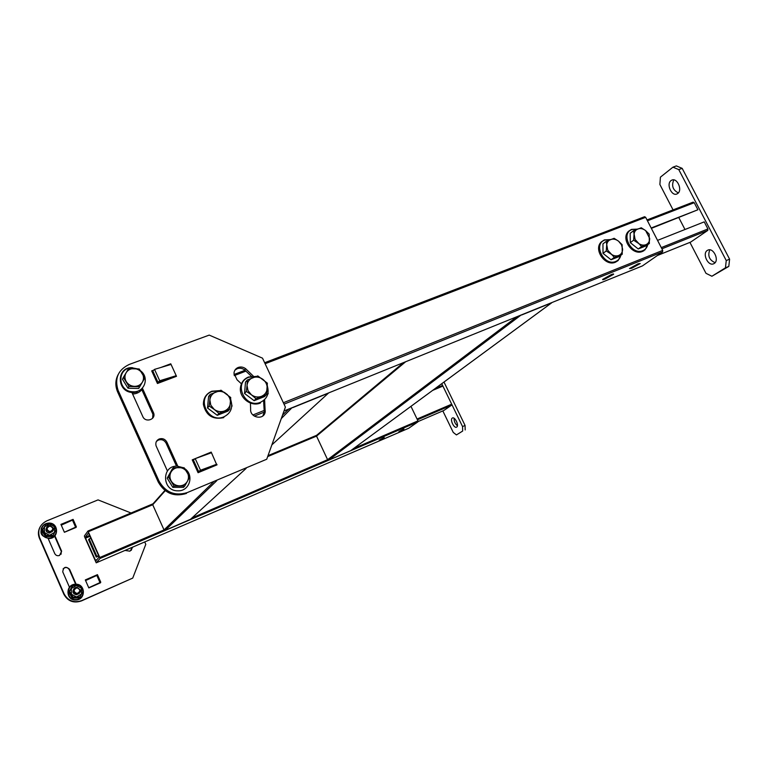 <?xml version="1.0" encoding="UTF-8"?>
<svg xmlns="http://www.w3.org/2000/svg" width="768" height="768" viewBox="0 0 768 768"><rect width="100%" height="100%" fill="white"/><g stroke="black" fill="none" stroke-linecap="round" stroke-linejoin="round"><path stroke-width="1.15" d="M605.05 279.043L613.517 274.33C613.939 273.773 613.171 273.878 611.213 274.646L602.717 279.37C602.304 279.926 603.072 279.821 605.05 279.043M631.709 268.272L640.224 263.53L638.035 263.827L629.501 268.579L631.709 268.272M642.394 265.93L284.006 410.976L642.394 265.93L662.602 251.885L284.026 404.15M264.653 362.755L644.592 216.71L645.658 217.315L265.114 363.734M283.363 402.749L662.717 250.397L645.658 217.315M662.717 250.397L662.602 251.885M379.229 440.112L384.24 437.462L379.229 440.112M398.918 431.635L403.949 428.986L398.918 431.635M96.23 562.819L100.042 558.451L99.802 557.501L87.955 531.024L84.394 535.958L84.634 536.899L96.221 562.829L408.778 428.218L418.003 421.805L100.042 558.451M90.067 536.275L85.546 538.176L95.76 560.976L99.082 557.107L98.851 556.166L88.435 532.944L85.306 537.235L89.683 535.392M85.546 538.176L85.306 537.235M353.702 448.483L417.955 420.893L410.966 406.349M417.955 420.893L418.003 421.805M96.221 562.829L408.72 428.246M190.454 519.312L165.168 530.371L164.026 529.92L152.717 504.749L153.149 503.635M291.955 407.76L281.29 418.579M271.882 444.854L328.33 393.226L292.598 407.693M328.33 393.226L328.81 392.851M551.712 302.803L350.774 450.614L328.646 460.128L327.6 459.686L316.541 436.118L316.81 435.139M521.069 315.043L328.646 460.128M350.774 450.614L551.626 302.842L521.616 314.995M443.76 410.515L418.118 421.536L443.818 410.486L451.718 405.091L417.437 419.798M417.062 419.021L451.69 404.189L442.906 386.083L432.682 390.374M435.043 388.637L442.291 385.594L442.906 386.083M451.69 404.189L451.718 405.091M456.682 427.085C459.293 425.731 455.002 416.496 452.448 417.984L452.304 418.061C449.722 419.472 453.994 428.621 456.547 427.152L456.682 427.085M442.829 410.909L453.245 432.422L456.442 434.918L462.672 431.05L462.547 426.566L441.744 383.702M456.442 434.918L462.672 431.05M462.547 426.566L465.072 425.462L443.99 382.051M454.099 418.272C453.994 421.296 455.098 423.802 457.402 425.77M465.072 425.462L465.187 429.946M661.277 247.613L707.914 228.95L704.227 221.866L657.552 240.374M684.979 229.498L678.826 217.642M651.36 228.365L697.901 209.76L694.224 202.714L647.453 220.79M651.168 228L697.901 209.76M657.427 255.485L690.653 242.093L707.77 230.419L661.891 248.803M707.914 228.95L707.77 230.419M647.021 219.955L693.139 202.128L694.224 202.714M707.347 250.416C701.875 253.574 708.192 266.707 713.741 263.722L714.154 263.501C719.702 260.429 713.366 247.133 707.808 250.166L707.347 250.416M709.805 249.85C707.51 255.792 709.277 260.064 715.085 262.666M671.011 180.605C665.981 184.09 671.741 196.762 677.059 193.891L677.722 193.498C682.829 190.109 677.05 177.274 671.722 180.173L671.011 180.605M673.805 179.894C671.318 185.741 672.835 190.08 678.346 192.902M689.933 242.4L705.984 273.322L711.898 276.25L725.453 267.821L726.25 260.563L678.778 169.613L672.96 167.165L660.413 177.158L659.885 184.493L673.056 209.885M726.25 260.563L729.6 259.171L682.166 168.355L678.778 169.613M672.96 167.165L676.339 165.917L682.166 168.355M711.898 276.25L728.794 266.419L725.453 267.821M729.6 259.171L728.794 266.419M132.778 547.085L129.965 551.174L125.002 550.435M54.758 535.392L61.642 551.203L59.549 555.446C57.427 556.109 55.824 555.494 54.758 553.603L47.952 538.022M76.118 527.405L64.397 532.282L60.931 524.381L73.094 519.37L76.378 526.829L64.378 532.243M100.502 582.797L88.819 587.923L85.306 579.936L97.44 574.656L100.771 582.211L88.733 587.741M63.859 594.278L64.147 593.933C68.102 600.931 73.968 603.158 81.734 600.595L132.739 578.083L81.418 600.931C73.661 603.485 67.805 601.267 63.859 594.278L39.341 538.032C37.93 534.374 38.122 530.794 39.917 527.29M144.72 541.949L145.786 544.339L132.739 578.083M64.147 593.933L39.581 537.581C37.363 530.112 39.782 524.534 46.838 520.848L98.035 499.891L131.03 512.986M69.629 587.626L62.736 571.834C63.456 566.87 65.731 566.016 69.581 569.261L76.272 584.544M132.384 547.258L131.242 550.349M85.392 580.128L97.181 575.242M61.066 524.688L72.826 519.946M63.12 568.838C65.501 566.88 67.555 567.158 69.283 569.645L75.667 584.237M54.605 536.122L61.354 551.626L61.018 554.323M73.094 519.37L72.787 519.85M100.406 582.576L88.771 587.818M85.584 580.57L97.613 575.059M76.07 527.299L72.538 528.893M61.267 525.149L73.267 519.754M253.334 376.118L245.645 368.717C243.293 366.998 240.806 366.576 238.195 367.459C235.651 368.544 234.25 370.474 233.971 373.248L237.024 379.757L241.421 383.827M251.386 376.262L244.637 369.936C242.294 368.218 239.818 367.805 237.216 368.688L234.941 370.138M177.792 466.186L166.886 442.138C165.12 439.075 162.557 438.019 159.206 438.979C156.326 440.419 155.29 442.723 156.086 445.872L167.424 470.995M176.4 465.907L166.09 443.174C164.333 440.122 161.779 439.075 158.438 440.026L156.451 441.37M211.488 452.736L216.518 464.304L211.2 452.102L192.221 459.859L198.077 472.704L217.037 464.851L216.749 464.208L215.875 465.331M210.307 453.168L211.2 452.102M153.706 370.138L151.699 370.886L157.44 383.491L176.496 376.31L170.765 363.792L160.8 367.498M170.208 364.675L170.765 363.792M209.222 335.098L129.226 364.454C118.08 369.792 114.374 378.432 118.109 390.365L159.043 481.133C165.61 492.499 175.037 496.31 187.315 492.566L266.726 459.235L285.398 407.098L262.512 358.166L209.222 335.098M187.315 492.566L266.726 459.235M118.291 390.778L117.648 391.978L158.266 482.054L159.043 481.133M262.867 415.872L264.259 412.109L263.626 401.184M153.005 371.376L152.074 371.712M210.278 453.091L208.435 453.85M215.798 465.168L198.643 471.562L193.373 459.994L192.461 460.378M152.611 418.262L152.928 414.269L141.725 389.453M186.451 493.45C174.202 497.184 164.813 493.392 158.266 482.054M117.648 391.978L117.466 391.565C115.085 385.594 115.344 379.872 118.243 374.41M250.435 403.056L250.627 409.085C249.715 417.715 263.779 420.576 265.19 412.08L264.605 399.6M131.52 391.632L142.79 416.554C145.382 422.986 155.971 419.635 153.677 413.146L142.368 388.099M171.053 364.416L176.208 375.677L175.565 376.656M175.978 375.763L159.715 380.765L154.531 369.379L170.822 364.493M172.099 377.971L157.987 382.32L159.715 380.765M157.987 382.32L152.813 370.963L154.531 369.379M216.518 464.304L200.506 470.227L195.216 458.63L211.258 452.822M198.643 471.562L200.506 470.227M193.373 459.994L195.216 458.63M98.774 555.994L96.269 557.069L96.854 556.378L89.155 538.944L90.922 538.205M96.269 557.069L88.598 539.693L89.155 538.944M98.611 555.629L96.854 556.378M229.718 409.085L228.01 411.053L217.267 415.315L207.514 408L208.589 396.451L210.202 394.397L221.002 390.202L230.726 397.526L229.718 409.085L218.928 413.357L214.243 409.43L210.787 405.168L209.866 399.936L210.202 394.397M214.243 409.43L209.126 406.003L209.866 399.936C210.355 396.163 212.342 393.533 215.818 392.035C219.408 390.787 222.835 391.315 226.09 393.61C229.19 396.106 230.64 399.245 230.448 403.037C229.987 406.8 228.019 409.44 224.554 410.966C220.963 412.243 217.526 411.725 214.243 409.43M207.514 408L209.126 406.003M217.267 415.315L218.928 413.357M266.486 394.522L264.595 396.547L254.131 400.694L244.541 393.456L245.491 382.109L247.286 380.006L257.808 375.917L267.37 383.165L266.486 394.522L255.974 398.688L251.386 394.79L247.987 390.595L247.037 385.43L247.286 380.006M251.386 394.79L246.336 391.411L247.037 385.43C247.488 381.725 249.398 379.142 252.787 377.693C256.282 376.474 259.632 377.002 262.829 379.277C265.882 381.744 267.331 384.835 267.168 388.57C266.746 392.266 264.854 394.858 261.475 396.336C257.981 397.584 254.611 397.066 251.386 394.79M244.541 393.456L246.336 391.411M254.131 400.694L255.974 398.688M622.253 254.218L618.96 256.627L611.05 259.766L603.014 253.373L602.947 243.878L606.173 241.402L614.122 238.31L618.557 241.19L622.138 244.704L622.253 254.218L614.323 257.366L607.738 250.205L606.173 241.402M610.704 253.843L606.25 250.944L606.624 245.846C606.71 242.755 608.026 240.653 610.57 239.539C613.219 238.637 615.878 239.184 618.557 241.19L621.504 244.81L622.618 249.149C622.55 252.23 621.254 254.342 618.71 255.475C616.061 256.406 613.392 255.859 610.704 253.843M603.014 253.373L606.25 250.944M611.05 259.766L614.323 257.366M649.354 243.475L645.965 245.914L638.227 248.976L630.307 242.65L630.173 233.28L633.494 230.784L641.27 227.77L645.648 230.621L649.171 234.096L649.354 243.475L641.597 246.547L635.107 239.472L633.494 230.784M638.045 243.062L633.638 240.192L633.994 235.171C634.051 232.118 635.318 230.045 637.814 228.96C640.406 228.077 643.018 228.624 645.648 230.621L649.69 238.464C649.651 241.517 648.394 243.59 645.907 244.704C643.315 245.606 640.694 245.059 638.045 243.062M630.307 242.65L633.638 240.192M638.227 248.976L641.597 246.547M139.229 368.995L144.806 378L142.397 382.128C140.63 384.922 137.99 386.333 134.477 386.362C130.963 386.15 128.237 384.595 126.298 381.686C124.57 378.662 124.502 375.696 126.086 372.778C127.882 369.994 130.531 368.592 134.026 368.582C137.52 368.813 140.237 370.368 142.157 373.258C143.875 376.253 143.962 379.21 142.397 382.128L138.691 388.474L127.997 388.205L122.429 379.181L127.997 388.205L128.966 386.458L126.298 381.686L123.37 377.395L122.429 379.181L128.534 368.669L134.026 368.582C137.52 368.813 140.237 370.368 142.157 373.258L144.806 378L139.709 386.736L128.966 386.458L123.37 377.395L128.534 368.669L139.229 368.995L142.157 373.258C143.875 376.253 143.962 379.21 142.397 382.128C140.63 384.922 137.99 386.333 134.477 386.362L128.966 386.458L127.997 388.205L138.691 388.474L139.709 386.736L134.477 386.362C130.963 386.15 128.237 384.595 126.298 381.686C124.57 378.662 124.502 375.696 126.086 372.778C127.882 369.994 130.531 368.592 134.026 368.582L139.229 368.995M168.336 476.822L167.174 478.176L172.829 487.344L183.504 487.354L184.742 486.048L183.504 487.354L172.829 487.344L174.019 486.038L168.336 476.822L171.034 472.061C172.8 469.133 175.421 467.616 178.915 467.52C182.41 467.654 185.136 469.19 187.085 472.128C188.832 475.171 188.938 478.224 187.411 481.277C185.674 484.214 183.053 485.741 179.549 485.866C176.035 485.741 173.299 484.205 171.331 481.248C169.584 478.176 169.478 475.114 171.034 472.061L173.405 467.674L172.224 469.066L167.174 478.176L172.829 487.344L174.019 486.038L184.742 486.048L187.411 481.277L184.742 486.048L179.549 485.866C176.035 485.741 173.299 484.205 171.331 481.248L168.336 476.822L167.174 478.176L173.405 467.674L178.915 467.52L184.09 467.731L187.085 472.128L189.744 476.89L187.411 481.277C185.674 484.214 183.053 485.741 179.549 485.866L174.019 486.038L171.331 481.248C169.584 478.176 169.478 475.114 171.034 472.061L173.405 467.674L184.09 467.731L189.744 476.89L187.411 481.277C188.938 478.224 188.832 475.171 187.085 472.128C185.136 469.19 182.41 467.654 178.915 467.52C175.421 467.616 172.8 469.133 171.034 472.061L168.336 476.822M49.901 532.445C52.55 532.032 53.693 530.534 53.318 527.971L49.853 525.494C47.117 525.936 45.994 527.482 46.474 530.112L49.901 532.445C52.55 532.032 53.693 530.534 53.318 527.971L49.853 525.494C47.117 525.936 45.994 527.482 46.474 530.112L49.901 532.445M49.92 526.042C46.195 527.952 46.214 529.824 49.958 531.658C53.674 529.747 53.664 527.875 49.92 526.042C46.195 527.952 46.214 529.824 49.958 531.658C53.674 529.747 53.664 527.875 49.92 526.042M76.944 594.288C79.459 593.885 80.611 592.435 80.41 589.939L76.858 587.203C74.218 587.654 73.085 589.19 73.45 591.802L76.944 594.288C79.459 593.885 80.611 592.435 80.41 589.939L76.858 587.203C74.218 587.654 73.085 589.19 73.45 591.802L76.944 594.288M76.944 587.789C73.238 589.795 73.258 591.706 77.021 593.52C80.726 591.504 80.698 589.594 76.944 587.789C73.238 589.795 73.258 591.706 77.021 593.52C80.726 591.504 80.698 589.594 76.944 587.789M46.522 527.712C45.322 530.659 46.33 532.464 49.526 533.107L52.8 530.966M55.661 530.515L52.493 536.525L45.446 536.611L41.875 530.736L45.542 524.995M46.109 535.44L44.467 532.512L49.546 535.277L46.109 535.44L45.658 536.237L42.259 530.659L42.701 529.824L46.032 524.16L52.752 524.102L56.141 529.69L52.493 536.525M45.446 536.611L52.368 536.16M42.701 529.824L44.467 532.512L44.438 526.867L49.459 524.006L54.518 526.771L54.566 532.397L49.546 535.277L52.829 535.354M73.978 588.72C72.077 591.878 72.912 593.894 76.493 594.778L79.296 593.347M82.714 591.821L79.363 597.936L72.307 598.128L68.707 592.195L72.614 586.07M68.707 592.195L72.941 585.686L69.11 592.128L72.528 597.773L73.075 597.178L69.638 591.504M72.307 598.128L79.238 597.581L79.795 596.986L76.522 596.986L71.443 594.25L71.376 588.499L76.378 585.504L81.446 588.24L83.078 591.158L81.523 593.981L81.446 588.24L79.651 585.514L72.941 585.686M73.075 597.178L76.522 596.986L81.523 593.981L79.795 596.986M69.11 592.128L72.173 586.08M264.269 412.099L254.294 416.112M246.038 371.078L234.23 375.619M252.902 414.979L264.336 410.39M234.019 374.534L245.069 370.282M99.802 557.501L164.026 529.92L213.312 482.17M191.981 517.92L327.6 459.686L516.979 316.694M405.658 361.747L316.541 436.118L267.677 456.586M165.245 490.704L152.717 504.749L88.406 531.686M87.974 531.024L153.005 503.798L87.955 531.024M268.013 455.654L316.608 435.312L268.013 455.654M95.299 560.314L96.941 559.603M190.061 519.677L246.154 468.384M216.73 480.73L165.168 530.371M282.538 415.094L288.778 409.046M96.826 575.414L99.974 582.566M72.47 520.099L75.59 527.174M166.09 443.174L166.886 442.138M152.659 413.568L153.408 412.445M264.259 412.109L265.334 411.014M244.637 369.936L245.645 368.717M230.669 399.619C233.203 407.434 230.938 413.184 223.853 416.861C207.946 423.917 195.638 397.085 212.15 391.469L219.35 390.749M267.322 385.978C269.443 393.437 267.178 398.87 260.534 402.259C245.05 409.142 232.81 382.704 248.89 377.232L255.898 376.55M620.832 255.264C620.141 258.25 618.461 260.304 615.802 261.437C604.147 266.707 592.666 244.109 604.877 240.029L610.243 239.664M647.75 244.627C647.078 247.546 645.456 249.552 642.874 250.656C631.488 255.811 620.064 233.491 632.016 229.507L637.267 229.171M132.634 367.91L136.896 368.755L132.634 367.91C116.602 366.787 117.13 391.949 133.238 391.795C117.13 391.949 116.602 366.787 132.634 367.91M140.554 370.819C149.741 377.453 144.557 392.554 133.238 391.795C144.557 392.554 149.741 377.453 140.554 370.819M178.051 490.819C161.971 491.405 161.194 465.427 177.206 466.166L183.149 467.664L177.206 466.166C161.194 465.427 161.971 491.405 178.051 490.819C189.581 491.328 194.429 475.094 184.79 468.691C194.429 475.094 189.581 491.328 178.051 490.819M48.192 538.579L50.035 538.435L48.192 538.579M137.213 391.939L132.077 392.88M52.262 524.074L48.864 523.334C39.072 523.046 39.139 538.55 48.96 538.08C56.266 538.32 59.318 527.962 53.021 524.486M79.594 585.514L75.648 584.534C65.866 584.39 66.019 600.192 75.83 599.558C83.203 599.693 86.131 588.931 79.69 585.571M234.01 374.506L245.05 370.262M264.643 362.736L644.592 216.71M152.669 504.173L164.899 490.435M316.637 435.283L403.507 362.611M435.062 388.627L442.291 385.594M647.011 219.946L693.139 202.128M657.379 255.514L690.576 242.141M672.211 179.99L671.722 180.173M152.928 414.269L153.677 413.146M264.115 413.174L265.19 412.08M117.466 391.565L118.109 390.365M232.051 406.166L230.688 399.178M227.472 394.694L224.189 392.246M219.782 390.605L211.795 391.229C206.093 393.782 203.309 398.208 203.405 404.525C206.054 415.574 212.861 419.942 223.805 417.61M268.166 393.85L267.331 385.546M256.291 376.416L248.515 377.011M260.458 403.008C251.242 407.146 239.088 397.949 240.432 387.782C241.094 382.627 243.773 379.037 248.486 377.021M604.33 239.923L601.363 241.862C592.973 249.36 605.251 266.966 615.504 262.186L618.115 260.554L620.957 255.168M610.387 239.606L604.387 239.904M644.976 249.917L647.866 244.541M637.402 229.114L631.507 229.392M644.074 250.608L642.557 251.405C632.419 256.138 620.246 238.416 628.694 231.168L631.45 229.411M133.094 392.496C116.419 392.65 115.93 366.509 132.518 367.69C115.93 366.509 116.419 392.65 133.094 392.496M46.474 530.112L46.109 530.774L46.474 530.112M70.435 586.243L69.408 587.136L70.435 586.243M73.45 591.802L73.018 592.291L73.45 591.802M141.84 389.702C139.469 392.448 136.387 393.878 132.586 394.003M48.826 523.066C59.03 522.605 59.155 538.752 48.912 538.522C38.486 535.44 41.395 531.898 41.165 528.739C42.451 525.235 44.995 523.344 48.816 523.066M75.773 599.99C65.491 600.653 65.338 584.083 75.59 584.237C85.795 583.613 86.016 600.067 75.773 599.99"/></g></svg>
